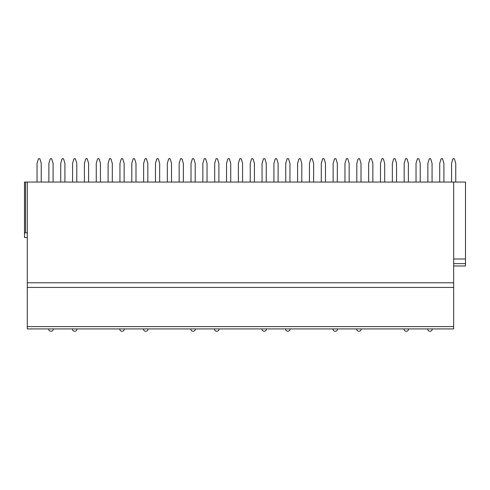 <?xml version="1.0" encoding="UTF-8"?>
<svg xmlns="http://www.w3.org/2000/svg" width="490" height="490" viewBox="0 0 490 490"><rect width="100%" height="100%" fill="white"/><g stroke="black" fill="none" stroke-linecap="round" stroke-linejoin="round"><path stroke-width="0.73" d="M453.654 326.597L453.654 328.931L27.299 328.931L27.299 182.053L453.654 182.053L453.654 326.597L27.299 326.597M453.654 182.053L465.5 182.053L465.5 265.984L453.654 265.984M453.654 258.99L465.5 258.99M27.299 237.54L24.5 237.54L24.5 182.053L27.299 182.053M453.654 287.428L27.299 287.428M453.654 328.931L27.299 328.931M24.5 232.879L27.299 232.879M41.24 182.053L41.24 163.403L39.843 158.742L38.441 158.742L37.044 163.403L37.044 182.053M53.085 182.053L53.085 163.403L51.683 158.742L50.286 158.742L48.884 163.403L48.884 182.053M64.925 182.053L64.925 163.403L63.529 158.742L62.126 158.742L60.729 163.403L60.729 182.053M76.771 182.053L76.771 163.403L75.368 158.742L73.972 158.742L72.575 163.403L72.575 182.053M88.61 182.053L88.61 163.403L87.214 158.742L85.817 158.742L84.415 163.403L84.415 182.053M100.456 182.053L100.456 163.403L99.06 158.742L97.657 158.742L96.261 163.403L96.261 182.053M112.302 182.053L112.302 163.403L110.899 158.742L109.503 158.742L108.1 163.403L108.1 182.053M124.142 182.053L124.142 163.403L122.745 158.742L121.342 158.742L119.946 163.403L119.946 182.053M135.987 182.053L135.987 163.403L134.585 158.742L133.188 158.742L131.792 163.403L131.792 182.053M147.827 182.053L147.827 163.403L146.43 158.742L145.034 158.742L143.631 163.403L143.631 182.053M159.673 182.053L159.673 163.403L158.276 158.742L156.874 158.742L155.477 163.403L155.477 182.053M171.518 182.053L171.518 163.403L170.116 158.742L168.719 158.742L167.317 163.403L167.317 182.053M183.358 182.053L183.358 163.403L181.962 158.742L180.559 158.742L179.162 163.403L179.162 182.053M195.204 182.053L195.204 163.403L193.801 158.742L192.405 158.742L191.008 163.403L191.008 182.053M207.043 182.053L207.043 163.403L205.647 158.742L204.25 158.742L202.848 163.403L202.848 182.053M218.889 182.053L218.889 163.403L217.493 158.742L216.09 158.742L214.694 163.403L214.694 182.053M230.735 182.053L230.735 163.403L229.332 158.742L227.936 158.742L226.533 163.403L226.533 182.053M242.575 182.053L242.575 163.403L241.178 158.742L239.775 158.742L238.379 163.403L238.379 182.053M254.42 182.053L254.42 163.403L253.018 158.742L251.621 158.742L250.225 163.403L250.225 182.053M266.26 182.053L266.26 163.403L264.863 158.742L263.467 158.742L262.064 163.403L262.064 182.053M278.106 182.053L278.106 163.403L276.709 158.742L275.307 158.742L273.91 163.403L273.91 182.053M289.951 182.053L289.951 163.403L288.549 158.742L287.152 158.742L285.75 163.403L285.75 182.053M301.791 182.053L301.791 163.403L300.394 158.742L298.992 158.742L297.595 163.403L297.595 182.053M313.637 182.053L313.637 163.403L312.234 158.742L310.838 158.742L309.441 163.403L309.441 182.053M325.476 182.053L325.476 163.403L324.08 158.742L322.683 158.742L321.281 163.403L321.281 182.053M337.322 182.053L337.322 163.403L335.926 158.742L334.523 158.742L333.127 163.403L333.127 182.053M349.168 182.053L349.168 163.403L347.765 158.742L346.369 158.742L344.966 163.403L344.966 182.053M361.007 182.053L361.007 163.403L359.611 158.742L358.208 158.742L356.812 163.403L356.812 182.053M372.853 182.053L372.853 163.403L371.451 158.742L370.054 158.742L368.658 163.403L368.658 182.053M384.693 182.053L384.693 163.403L383.296 158.742L381.9 158.742L380.497 163.403L380.497 182.053M396.539 182.053L396.539 163.403L395.142 158.742L393.74 158.742L392.343 163.403L392.343 182.053M408.384 182.053L408.384 163.403L406.982 158.742L405.585 158.742L404.183 163.403L404.183 182.053M420.224 182.053L420.224 163.403L418.827 158.742L417.425 158.742L416.028 163.403L416.028 182.053M432.07 182.053L432.07 163.403L430.667 158.742L429.271 158.742L427.874 163.403L427.874 182.053M443.909 182.053L443.909 163.403L442.513 158.742L441.116 158.742L439.714 163.403L439.714 182.053M455.755 182.053L455.755 163.403L454.359 158.742L452.956 158.742L451.56 163.403L451.56 182.053M453.654 282.767L27.299 282.767M453.654 263.651L465.5 263.651M25.535 182.053L25.535 232.879M48.651 328.931A2.334 2.334 0 0 0 50.984 331.258A2.334 2.334 0 0 0 53.318 328.931M72.342 328.931A2.334 2.334 0 0 0 74.67 331.258A2.334 2.334 0 0 0 77.004 328.931M119.713 328.931A2.334 2.334 0 0 0 122.047 331.258A2.334 2.334 0 0 0 124.374 328.931M143.399 328.931A2.334 2.334 0 0 0 145.732 331.258A2.334 2.334 0 0 0 148.06 328.931M190.775 328.931A2.334 2.334 0 0 0 193.103 331.258A2.334 2.334 0 0 0 195.436 328.931M214.461 328.931A2.334 2.334 0 0 0 216.788 331.258A2.334 2.334 0 0 0 219.122 328.931M261.832 328.931A2.334 2.334 0 0 0 264.165 331.258A2.334 2.334 0 0 0 266.493 328.931M285.517 328.931A2.334 2.334 0 0 0 287.851 331.258A2.334 2.334 0 0 0 290.184 328.931M332.894 328.931A2.334 2.334 0 0 0 335.221 331.258A2.334 2.334 0 0 0 337.555 328.931M356.579 328.931A2.334 2.334 0 0 0 358.913 331.258A2.334 2.334 0 0 0 361.24 328.931M403.95 328.931A2.334 2.334 0 0 0 406.284 331.258A2.334 2.334 0 0 0 408.617 328.931M427.641 328.931A2.334 2.334 0 0 0 429.969 331.258A2.334 2.334 0 0 0 432.303 328.931"/></g></svg>
